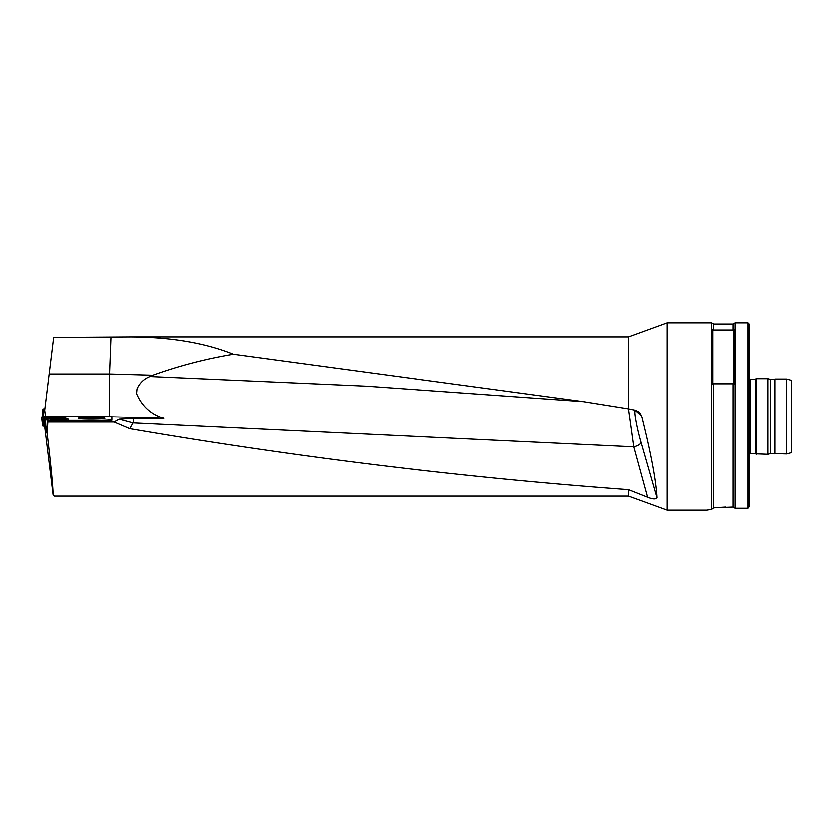 <?xml version="1.0" encoding="UTF-8"?>
<svg xmlns="http://www.w3.org/2000/svg" width="833" height="833" viewBox="0 0 833 833"><rect width="100%" height="100%" fill="white"/><g stroke="black" fill="none" stroke-linecap="round" stroke-linejoin="round"><path stroke-width="1.25" d="M130.802 336.844L628.561 336.844L628.561 408.836L583.537 401.631L233.334 354.192C204.98 342.821 170.807 337.042 130.802 336.844L53.687 337.365L44.743 410.2L45.523 416.542M54.384 496.156L53.135 494.885L44.888 427.923M46.169 428.183L46.731 432.723L46.96 428.256L46.107 428.058M67.994 420.353L61.621 419.738L67.994 420.353L68.41 421.123L67.994 418.895L68.868 421.123L97.867 421.123L97.867 420.415A14.057 0.854 0 0 0 111.924 419.561L111.924 416.979A14.057 0.854 0 0 0 97.867 416.125L47.117 416.125L49.501 416.531L42.993 416.833L41.65 417.593L42.691 425.84M67.213 416.75L59.976 416.604L67.213 416.562L64.453 417.885L45.024 417.947M55.738 418.853L67.994 418.895M97.867 420.415L68.868 420.415M46.846 416.354L51.177 416.396M58.362 416.417L67.213 416.562M78.854 418.582L78.25 418.364C77.323 417.354 105.302 417.281 104.927 418.301C105.864 419.176 82.623 419.426 78.854 418.582M111.924 419.561L111.924 417.677M97.867 421.123A14.057 0.854 0 0 0 111.924 420.259M53.135 494.885C53.093 487.18 51.125 466.761 47.231 433.608L46.731 432.723M66.817 420.186L66.817 418.832M68.868 421.123L47.335 421.123L46.96 428.256M109.581 416.5L109.581 373.955L152.772 375.183L149.961 376.495C144.088 378.755 139.788 382.868 137.039 388.834L136.57 393.665C141.985 406.285 151.085 414.49 163.862 418.291L133.79 418.395L133.051 422.945L119.129 419.249L133.79 418.395M111.612 416.802L163.862 418.291M136.57 393.665L137.039 388.834M49.199 373.955L109.581 373.955L110.997 337.365M233.334 354.192C206.063 358.679 179.21 365.677 152.772 375.183M647.668 497.301L628.561 489.721C462.284 477.507 296.017 457.171 129.74 428.703L133.051 422.945L633.851 446.873A7.028 2.666 163.8 0 0 641.098 442.323L657.06 497.832C655.946 499.529 652.812 499.352 647.668 497.301L633.851 446.873L628.519 408.836M635.527 410.232A7.028 6.935 -51.4 0 1 635.652 410.69C633.33 408.389 636.829 428.016 641.098 442.323M628.561 408.836L635.464 410.221L639.494 412.314L641.66 415.948C650.948 452.881 656.081 480.172 657.06 497.832M713.725 329.93L712.861 329.087L712.861 384.627L713.725 383.794L733.092 383.794L733.946 384.627L733.946 329.087L733.092 329.93L713.725 329.93L713.725 323.954L733.092 323.954L735.123 322.788L748.003 322.788L748.003 508.317L749.179 506.87L748.003 508.317L735.123 508.317L733.092 507.12L713.725 507.911L725.751 507.12M733.092 383.794L733.092 507.12L735.123 508.317L735.123 322.788M628.561 336.844L667.181 322.788L667.181 510.212L707.009 510.212L711.694 509.39L713.725 507.911L713.725 383.794M749.179 454.183L750.346 453.87L750.346 379.13L755.406 379.13L755.406 453.87L767.922 454.329L767.922 378.671L756.208 378.671L756.208 454.329M767.922 378.671L770.525 379.369L770.525 453.631L767.922 454.329M770.525 379.369L774.346 379.369L774.346 453.631L786.664 453.985L786.664 379.015L774.95 379.015L774.95 453.985M786.664 379.015L791.35 380.275L791.35 452.725L786.664 453.985M748.003 322.788L749.179 323.954L749.179 506.87M733.092 329.93L733.092 323.954M713.725 323.954L711.694 322.788L711.694 509.39M628.561 489.721L628.561 496.156L667.181 510.212M129.74 428.703L114.131 422.06L119.129 419.249M47.335 421.123L47.877 422.06L114.131 422.06M47.877 422.06L47.231 433.608M51.219 416.521L57.821 416.542L51.729 416.698M49.376 416.552L60.143 416.687L49.376 416.552M52.583 416.646L54.135 416.729M55.197 416.729L56.665 416.656M52.76 418.843L59.341 419.405L53.187 419.051M50.917 418.697L61.642 419.77L50.917 418.697M53.926 419.061L55.384 419.259M56.457 419.353L57.998 419.405M44.024 426.09L43.191 426.069M45.024 417.989L42.202 417.927M48.897 417.146L54.187 417.708L60.143 417.146M42.639 417.218L42.087 417.271L43.014 408.961L44.92 408.784M43.014 408.961L42.598 417.271M46.971 428.141L44.763 427.881L44.087 426.631L43.16 418.239L44.087 426.631M44.763 427.881L43.951 419.697L43.16 418.239L50.438 418.791L50.355 419.707M43.951 419.697L45.128 419.863L45.95 428.047M59.903 421.123L45.128 419.863M50.386 419.353L56.196 420.426L61.59 420.342M641.66 415.948L635.652 410.69M583.537 401.641L366.582 386.168L149.961 376.495M42.806 426.038L41.827 417.895M44.118 408.857L43.233 416.792M750.346 379.13L749.179 378.817M750.346 453.87L755.406 453.87M755.406 379.13L756.208 378.671M770.525 453.631L774.346 453.631M774.346 379.369L774.95 379.015M667.181 322.788L711.694 322.788M54.332 496.156L628.561 496.156M60.143 417.5L60.143 416.687M48.897 417.5L48.897 416.687M61.559 420.686L61.642 419.77"/></g></svg>

